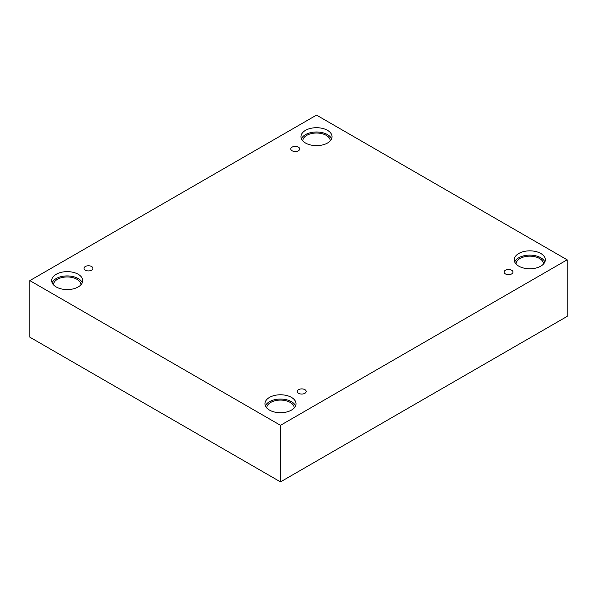 <?xml version="1.0" encoding="UTF-8"?>
<svg xmlns="http://www.w3.org/2000/svg" width="597" height="597" viewBox="0 0 597 597"><rect width="100%" height="100%" fill="white"/><g stroke="black" fill="none" stroke-linecap="round" stroke-linejoin="round"><path stroke-width="0.9" d="M280.486 481.891L567.15 316.388L567.15 259.814L316.514 115.109L29.85 280.612L29.85 337.186L280.486 481.891L280.486 425.318L567.15 259.814M292.105 147.131A4.455 2.575 180 0 1 296.963 146.571A4.455 2.575 180 0 1 299.716 148.951A4.455 2.575 180 0 1 295.261 151.526A4.455 2.575 180 0 1 290.799 148.951A4.455 2.575 180 0 1 292.105 147.131M29.85 280.612L280.486 425.318M85.311 266.523A4.455 2.575 180 0 1 90.169 265.963A4.455 2.575 180 0 1 92.923 268.337A4.455 2.575 180 0 1 88.468 270.911A4.455 2.575 180 0 1 84.005 268.337A4.455 2.575 180 0 1 85.311 266.523M298.59 389.654A4.455 2.575 180 0 1 303.448 389.095A4.455 2.575 180 0 1 306.201 391.475A4.455 2.575 180 0 1 301.739 394.05A4.455 2.575 180 0 1 297.284 391.475A4.455 2.575 180 0 1 298.59 389.654M505.383 270.262A4.455 2.575 180 0 1 510.241 269.71A4.455 2.575 180 0 1 512.995 272.083A4.455 2.575 180 0 1 508.532 274.657A4.455 2.575 180 0 1 504.077 272.083A4.455 2.575 180 0 1 505.383 270.262M56.222 274.269A15.537 8.97 180 0 1 73.155 272.322A15.537 8.97 180 0 1 82.752 280.612A15.537 8.97 180 0 1 67.207 289.582A15.537 8.97 180 0 1 51.67 280.612A15.537 8.97 180 0 1 56.222 274.269M305.522 130.333A15.537 8.97 180 0 1 322.462 128.392A15.537 8.97 180 0 1 332.051 136.676A15.537 8.97 180 0 1 316.514 145.646A15.537 8.97 180 0 1 300.97 136.676A15.537 8.97 180 0 1 305.522 130.333M518.8 253.471A15.537 8.97 180 0 1 535.74 251.524A15.537 8.97 180 0 1 545.33 259.814A15.537 8.97 180 0 1 529.793 268.784A15.537 8.97 180 0 1 514.248 259.814A15.537 8.97 180 0 1 518.8 253.471M269.501 397.401A15.537 8.97 180 0 1 286.433 395.46A15.537 8.97 180 0 1 296.03 403.744A15.537 8.97 180 0 1 280.486 412.721A15.537 8.97 180 0 1 264.949 403.744A15.537 8.97 180 0 1 269.501 397.401M266.732 407.923A13.753 7.94 180 0 1 275.314 400.669A13.753 7.94 180 0 1 290.217 402.415A13.753 7.94 180 0 1 294.239 407.923M295.575 405.885A15.537 8.97 0 0 0 284.665 399.393A15.537 8.97 0 0 0 269.501 401.684A15.537 8.97 0 0 0 265.396 405.885M516.032 263.986A13.753 7.94 180 0 1 524.614 256.74A13.753 7.94 180 0 1 539.516 258.479A13.753 7.94 180 0 1 543.546 263.986M544.882 261.956A15.537 8.97 0 0 0 533.964 255.456A15.537 8.97 0 0 0 518.8 257.755A15.537 8.97 0 0 0 514.704 261.956M302.761 140.855A13.753 7.94 180 0 1 311.335 133.601A13.753 7.94 180 0 1 326.238 135.347A13.753 7.94 180 0 1 330.268 140.855M331.604 138.817A15.537 8.97 0 0 0 320.693 132.318A15.537 8.97 0 0 0 305.522 134.616A15.537 8.97 0 0 0 301.425 138.817M53.454 284.784A13.753 7.94 180 0 1 62.036 277.538A13.753 7.94 180 0 1 76.938 279.284A13.753 7.94 180 0 1 80.968 284.784M82.296 282.754A15.537 8.97 0 0 0 71.386 276.254A15.537 8.97 0 0 0 56.222 278.553A15.537 8.97 0 0 0 52.118 282.754"/></g></svg>
